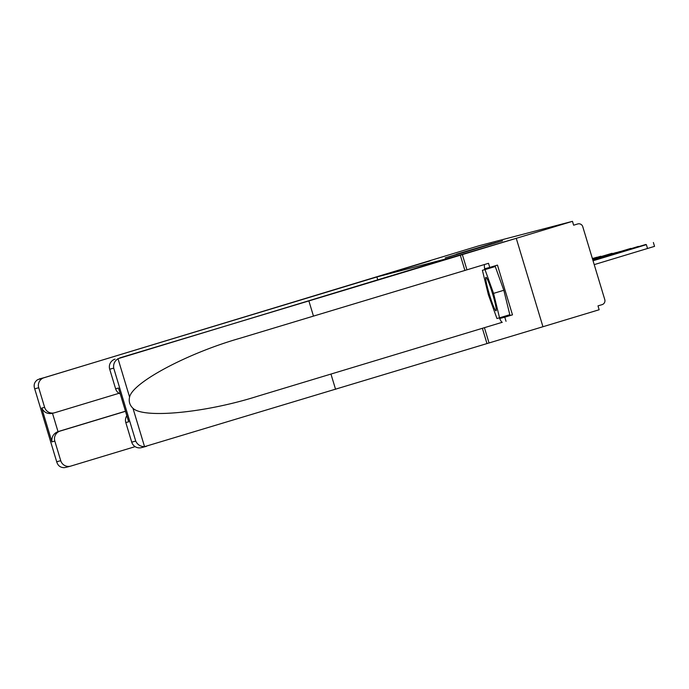 <?xml version="1.0" encoding="UTF-8"?>
<svg xmlns="http://www.w3.org/2000/svg" width="689" height="689" viewBox="0 0 689 689"><rect width="100%" height="100%" fill="white"/><g stroke="black" fill="none" stroke-linecap="round" stroke-linejoin="round"><path stroke-width="1.03" d="M451.243 256.222L502.548 240.823L451.243 256.222M456.48 254.198L491.903 243.613L456.497 254.258M146.507 446.308L141.46 447.635A8.079 8.044 -104.6 0 1 131.72 442.149L135.733 441.098C137.507 444.758 140.453 446.61 144.552 446.653L542.949 326.732L516.259 238.325L455.188 256.489L376.349 277.09L430.246 260.804L44.07 377.693A8.079 8.044 75.4 0 0 38.713 387.752L34.7 388.794C33.442 384.979 34.407 381.947 37.585 379.699L479.268 245.689L572.464 221.333L573.627 225.2L577.882 223.916A4.039 4.022 75.4 0 0 577.735 223.959M577.882 223.916A4.039 4.022 75.4 0 1 582.756 226.664L604.778 299.612A4.039 4.022 75.4 0 1 602.091 304.641L597.992 305.882L599.154 309.749L542.949 326.732L516.259 238.325L572.464 221.333M448.35 256.945L499.249 241.693L448.384 257.049M445.18 257.884L495.641 242.631L445.18 257.884M507.164 315.51L507.405 316.173L512.478 314.847L497.458 265.101L489.758 267.427L488.51 263.301L466.953 269.821L462.362 254.611L516.259 238.325L447.928 258.521L118 358.693C114.598 360.993 113.168 364.145 113.711 368.15L109.697 369.201A8.079 8.044 -104.6 0 1 115.063 359.141M452.122 255.92L495.46 242.821L452.122 255.92M454.215 255.094L468.287 250.882L454.215 255.094M654.516 246.369L594.219 264.628M647.539 248.514L646.368 244.647L593.048 260.761M646.368 244.647L593.022 260.683M612.142 254.973L637.652 247.239L612.142 254.973M642.63 245.689L593.005 260.623M642.613 245.628L592.979 260.545M608.387 255.955L633.897 248.221L608.387 255.955M638.875 246.671L592.962 260.476M638.858 246.61L645.894 244.552M592.936 260.399L645.834 244.466M604.632 256.937L630.142 249.203L604.632 256.937M635.12 247.652L592.919 260.339M635.103 247.592L592.893 260.261M600.868 257.919L626.379 250.185L600.868 257.919M631.365 248.634L638.384 246.516M631.348 248.574L638.359 246.421M627.61 249.616L592.816 259.994M627.593 249.556L592.816 259.977M487.373 279.338A17.501 1.619 -106.8 0 0 486.219 277.443A17.501 1.619 -106.8 0 0 487.803 288.837A17.501 1.619 -106.8 0 0 494.564 308.767A17.501 1.619 -106.8 0 0 496.218 310.515A17.501 1.619 -106.8 0 0 493.41 296.64A17.501 1.619 -106.8 0 0 487.373 279.338M482.395 270.295L495.262 266.514L503.831 290.276L509.808 314.718L499.542 317.818L496.95 318.499L488.372 294.737L482.395 270.295L484.996 269.614L493.565 293.376L499.542 317.818M495.262 266.514L484.996 269.614M503.831 290.276L493.565 293.376M466.953 269.821L239.591 338.394M240.013 338.265C187.597 353.19 132.65 382.438 129.584 397.053C128.567 401.437 129.696 405.184 132.968 408.284C143.622 418.766 205.589 412.789 257.522 396.261L502.29 322.28A30.29 2.799 73.2 0 1 499.353 317.87M313.469 316.13L308.879 300.921L462.362 254.611M119.817 357.892L308.879 300.921M464.886 270.364L460.295 255.154M131.72 442.149L125.811 422.555A8.079 8.044 -104.6 0 1 126.828 415.717M512.478 314.847L504.779 317.181L506.027 321.307M489.061 343.027L484.462 327.818M486.985 343.57L482.395 328.36M335.569 389.337L330.978 374.127M120.248 393.919A8.079 8.044 -104.6 0 1 115.614 388.785L109.697 369.201M484.755 269.58A30.29 2.799 73.2 0 1 484.548 264.507M489.758 267.427L484.686 268.753L484.875 269.545M499.465 317.836L499.706 318.507L504.779 317.181M507.405 316.173L499.706 318.507M492.428 266.626L492.575 267.22M128.266 420.376L128.697 421.797L125.811 422.555M115.614 388.785L118.499 388.036L118.93 389.449M66.015 467.349L64.146 467.667C60.253 467.564 57.781 465.592 56.722 461.742L60.735 460.7A8.079 8.044 75.4 0 0 70.769 466.1L135.139 446.644M38.713 387.752L44.621 407.337A8.079 8.044 75.4 0 0 54.655 412.745L119.025 393.29M376.935 277.073L377.744 279.734M54.819 441.106L51.925 441.864C51.442 436.938 53.475 433.519 58.014 431.615L60.184 431.047A8.079 8.044 75.4 0 0 54.819 441.106L60.735 460.7M60.184 431.047L125.493 411.307M51.925 441.864L41.736 408.095C44.07 412.496 47.653 414.235 52.493 413.314L58.014 431.615L125.467 411.221M34.7 388.794L56.903 462.465L34.7 388.794M623.855 250.598L592.79 259.917M623.829 250.538L630.874 248.479M608.499 255.145L630.805 248.393M608.49 255.102L592.79 259.899M620.091 251.58L592.747 259.779M620.074 251.519L592.747 259.762M616.336 252.562L592.686 259.572M616.319 252.501L592.686 259.555M612.581 253.543L592.643 259.434M612.564 253.483L592.643 259.417M608.826 254.525L592.626 259.348M608.809 254.465L592.618 259.331M605.071 255.507L592.566 259.15M605.045 255.438L612.09 253.388M592.557 259.133L612.03 253.302M601.316 256.489L592.54 259.073M601.29 256.42L592.514 258.995M597.552 257.471L592.497 258.926M597.535 257.402L592.471 258.849M593.797 258.453L592.454 258.788M593.78 258.384L600.791 256.239L592.428 258.711M592.411 258.642L597.062 257.316M592.385 258.573L597.001 257.23M592.368 258.496L593.281 258.203L592.351 258.453M118 358.693L129.584 397.053M132.968 408.284L144.552 446.653M135.733 441.098L113.711 368.15M118.499 388.036L128.697 421.797M502.29 322.28L257.522 396.261M41.736 408.095L44.621 407.337M39.316 378.933L44.07 377.693M653.379 242.502L654.55 246.361M118.689 388.751L128.447 421.091M54.362 412.832L52.2 413.391M70.476 466.186L65.731 467.426"/></g></svg>
